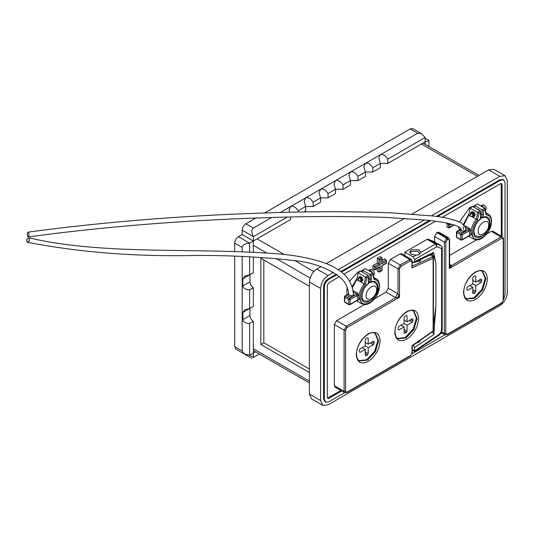 <?xml version="1.0" encoding="UTF-8"?>
<svg xmlns="http://www.w3.org/2000/svg" width="534" height="534" viewBox="0 0 534 534"><rect width="100%" height="100%" fill="white"/><g stroke="black" fill="none" stroke-linecap="round" stroke-linejoin="round"><path stroke-width="0.8" d="M466.442 298.793L473.965 297.805L481.888 289.441L485.166 278.401L482.262 271.385M359.182 360.704L366.718 359.722L374.641 351.359L377.925 340.318L375.022 333.303M397.69 338.483L405.219 337.495L413.136 329.131L416.42 318.09L413.516 311.075M463.238 226.75L463.272 227.678M463.305 227.985L463.559 229.313M464.34 231.088L465.121 232.016M458.753 226.91L459.18 230.041M347.193 287.472L346.726 291.43L347.153 294.721M414.591 259.504L413.096 256.914L416.066 255.199L411.34 254.311L409.732 252.068L411.34 249.825L419.11 249.825L420.659 252.549L435.35 244.065L436.845 246.655L414.591 259.504L414.591 261.587L433.641 252.475L433.401 253.356L414.097 262.581L414.591 261.587M449.608 265.471L451.544 265.518L450.976 266.86L449.301 268.535L449.601 266.065L450.976 266.86M449.601 266.065L449.581 265.511M397.51 297.725L395.367 297.491L397.603 293.607L398.885 295.349L399.499 297.291L397.51 297.725L398.885 295.349M333.523 272.34L328.056 275.491C323.551 278.641 321.061 282.953 320.587 288.427L320.587 400.54L322.776 405.373L328.056 404.852L499.831 305.675C504.336 302.531 506.826 298.219 507.3 292.739L507.3 180.632L505.111 175.793L499.831 176.32L431.385 215.836M424.396 219.868L338.169 269.657M503.542 299.654L505.057 294.895L505.057 182.788L503.749 179.885L503.001 179.457L499.831 179.771L436.265 216.47M429.429 220.415L340.832 271.566M336.34 274.156L328.056 278.942C325.353 280.831 323.864 283.421 323.577 286.705L323.577 398.811L324.886 401.715L325.633 402.142L328.804 401.828L344.644 392.69M309.386 286.271L260.839 258.242L260.839 344.483L309.386 372.512M499.831 176.32L488.63 169.852L412.121 214.021M404.699 218.306L326.267 263.589M320.927 266.673L316.856 269.023L328.056 275.491M320.587 288.427L309.386 281.959L309.386 394.072L320.587 400.54M488.63 169.852L493.91 169.331L505.111 175.793M322.776 405.373L311.576 398.905L309.386 394.072M309.386 281.959C309.86 276.485 312.35 272.173 316.856 269.023M263.829 259.971L263.829 342.761L260.839 344.483M263.829 342.761L309.386 369.061M503.749 179.885L500.578 180.198L437.466 216.637M430.671 220.562L341.46 272.066M337.007 274.636L328.804 279.375C326.1 281.264 324.605 283.848 324.325 287.132L324.325 399.245L325.633 402.142M412.081 353.755L444.902 334.805M502.073 236.522L502.073 184.51L501.633 183.542L500.578 183.649L442.165 217.371M435.557 221.189L343.836 274.142M339.517 276.639L328.804 282.82L327.309 285.41L327.309 397.516L327.749 398.484L328.804 398.384L341.653 390.961M440.403 333.95L441.912 333.076M501.326 236.088L501.192 183.449M327.442 398.15L340.906 390.534M412.308 262L414.097 262.581M432.9 256.594L432.9 255.152C433.895 256.12 434.896 258.75 435.891 263.035L435.891 305.989L433.421 325.326M416.066 342.955C418.616 342.741 420.145 341.713 420.659 339.858M428.689 334.444L432.487 331.888L433.848 334.564L414.591 347.547L413.096 344.957M435.891 305.989L433.848 334.564M414.591 347.547L414.591 350.918L440.083 333.737L441.571 330.846L441.571 248.537L436.845 246.655L436.318 243.918L441.571 246.014L442.185 247.108L441.571 248.537M433.641 252.475L435.891 263.035M442.185 247.108L442.185 329.985L440.463 333.843L439.769 334.631L440.083 333.737L439.729 333.329M412.308 350.177L414.671 351.539L439.769 334.631M441.217 330.439L441.571 330.846L442.185 329.985M420.725 252.068L420.659 252.549C420.124 254.271 418.596 255.152 416.066 255.199M357.059 278.347L351.999 286.725M469.086 213.673L463.459 224.333M412.001 345.685L433.114 331.02L433.114 258.349L412.001 267.888L412.001 261.647L410.506 260.779L400.994 266.272L399.499 268.862L399.499 297.291L347.06 327.562L345.571 330.152L345.571 391.288L347.06 392.15L410.506 355.524L412.001 352.934L412.001 345.685M430.064 254.952L433.114 256.714L433.114 258.349M400.053 253.884L390.541 259.37L400.246 264.977L409.758 259.491L400.053 253.884L401.635 253.723L411.34 259.33L412.308 261.213L412.001 267.888M420.485 259.531L420.725 260.378L413.737 262.655M413.296 262.554L412.308 262.241M413.096 256.914L404.879 252.175L404.879 255.599M432.9 255.152L431.432 254.297M441.571 246.014L433.354 241.275L428.101 239.179L436.318 243.918L435.35 244.065L427.133 239.325L428.101 239.179M427.133 239.325L404.879 252.175M501.74 238.264L449.301 268.535L449.301 240.106L447.806 239.245L445.83 242.109L445.83 333.403L447.325 334.271L501.74 302.851L503.228 300.262L503.228 239.125L501.74 238.264L500.992 236.969L491.28 231.362L486.821 233.939M476.375 239.966L449.608 255.426M437.353 232.343L436.865 232.624L446.578 238.231L447.058 237.95L437.353 232.343L438.935 232.19L448.647 237.797L447.058 237.95L447.806 239.245M434.629 242.009L434.629 236.509L436.865 232.624M362.566 270.511L357.934 272.026L349.53 281.258M474.592 205.83L469.96 207.352L459.44 221.897M399.499 268.862L398.004 268.862L388.298 263.255L388.298 288.233L397.603 293.607M395.367 297.491L386.055 292.111L374.795 298.619M364.348 304.647L336.607 320.667L346.319 326.267L395.767 297.718M334.364 324.545L334.364 385.681L344.076 391.288L344.076 330.152L334.364 324.545L336.607 320.667M375.162 269.75L380.241 266.493L374.481 269.817L372.919 268.916L372.919 265.612L377.324 263.068L377.324 258.236L380.188 256.58L382.03 258.109L381.75 259.05L380.241 259.924L377.324 258.236M379.561 272.04L381.75 270.451L381.75 265.625L386.149 263.082L386.436 260.398L386.436 263.242L382.03 265.785L382.03 270.618L378.886 272.106L377.324 271.205L377.324 268.502M386.436 260.398L384.587 258.87L382.03 260.352M374.481 269.817L374.481 266.513L378.886 263.97L377.324 263.068M381.75 257.488L378.886 259.137L378.886 263.97L380.241 264.751L375.836 267.294L372.919 265.612M453.947 219.941L453.286 219.761M446.991 223.392L446.991 226.983L448.553 227.884L448.553 224.293L446.991 223.392L447.305 223.212M345.571 391.288L344.076 391.288L344.73 392.737L335.025 387.137L334.364 385.681M388.298 263.255L390.541 259.37M386.055 292.111L388.298 288.233M491.28 231.362L492.869 231.209L502.574 236.809L500.992 236.969L451.544 265.518M398.891 326.488L398.144 327.776L398.144 329.505L398.891 329.932L404.064 326.948L404.064 332.922L404.812 333.349L406.301 332.488L407.048 331.193L407.048 325.226L412.221 322.242L412.969 320.947L412.969 319.219L412.221 318.791L407.048 321.775L407.048 315.808L406.301 315.374L404.812 316.235L404.064 317.53L404.064 323.497L398.891 326.488M407.048 315.808L406.301 315.374L407.048 315.808M412.969 319.219L412.221 318.791L412.969 319.219M404.064 332.922L404.812 333.349L404.064 332.922M398.144 329.505L398.891 329.932L398.144 329.505M360.056 348.909L359.309 350.197L359.309 351.926L360.056 352.353L365.229 349.369L365.229 355.344L365.97 355.771L367.465 354.91L368.213 353.615L368.213 347.647L373.386 344.664L374.134 343.369L374.134 341.64L373.386 341.213L368.213 344.196L368.213 338.229L367.465 337.795L365.97 338.656L365.229 339.951L365.229 345.919L360.056 348.909M368.213 338.229L367.465 337.795L368.213 338.229M374.134 341.64L373.386 341.213L374.134 341.64M365.229 355.344L365.97 355.771L365.229 355.344M359.309 351.926L360.056 352.353L359.309 351.926M467.604 286.818L466.856 288.106L466.856 289.835L467.604 290.262L472.77 287.279L472.77 293.253L473.518 293.68L475.013 292.819L475.761 291.524L475.761 285.557L480.927 282.573L481.675 281.278L481.675 279.549L480.927 279.122L475.761 282.106L475.761 276.138L475.013 275.704L473.518 276.565L472.77 277.86L472.77 283.828L467.604 286.818M475.761 276.138L475.013 275.704L475.761 276.138M481.675 279.549L480.927 279.122L481.675 279.549M472.77 293.253L473.518 293.68L472.77 293.253M466.856 289.835L467.604 290.262L466.856 289.835M365.229 342.474L368.213 344.196M365.229 345.919L368.213 347.647M362.239 347.647L365.229 349.369M404.064 320.053L407.048 321.775M404.064 323.497L407.048 325.226M401.074 325.226L404.064 326.948M472.77 280.383L475.761 282.106M472.77 283.828L475.761 285.557M469.786 285.557L472.77 287.279M448.553 227.884L453.76 224.881M449.541 223.726L448.553 224.293L449.915 225.081L449.915 227.104M386.149 261.34L381.75 263.883L382.03 258.109M428.882 146.503L428.882 140.822L425.144 141.824L425.144 144.347M425.144 138.253L428.882 140.409L428.882 140.822M372.865 167.696L372.865 172.008L380.335 167.696L380.335 163.384L372.865 167.696C370.376 163.931 367.886 162.496 365.403 163.384L380.335 154.76L378.793 158.177L380.335 163.384L387.804 163.384L425.144 141.824L425.144 137.512L387.804 159.072L387.804 163.384M357.934 176.32L357.934 180.632L365.403 176.32L365.403 172.008L357.934 176.32C355.444 172.555 352.954 171.12 350.464 172.008L365.403 163.384L363.854 166.802L365.403 172.008L372.865 172.008M313.118 202.192L313.118 206.504L320.587 202.192L320.587 197.88L313.118 202.192C310.628 198.428 308.145 196.993 305.655 197.88L320.587 189.256L319.045 192.674L320.587 197.88L328.056 197.88L335.526 193.568L335.526 189.256L328.056 193.568L328.056 197.88M303.579 212.011L305.655 210.817L305.655 206.504L298.186 210.817L298.186 212.105M287.292 217.104L253.37 236.682L253.37 240.994L290.716 219.441L290.716 217.024M342.995 184.944L342.995 189.256L350.464 184.944L350.464 180.632L342.995 184.944C340.505 181.18 338.015 179.744 335.526 180.632L350.464 172.008L348.916 175.426L350.464 180.632L357.934 180.632M298.186 210.817C295.696 207.052 293.206 205.61 290.716 206.504L305.655 197.88L304.106 201.298L305.655 206.504L313.118 206.504M253.37 228.065C251.36 229.774 251.36 232.65 253.37 236.682L242.169 230.221C242.409 227.477 243.651 225.321 245.907 223.753L253.37 228.065L271.626 217.525M280.31 212.512L290.716 206.504L289.168 209.922L289.515 212.285M328.056 193.568C325.566 189.804 323.077 188.368 320.587 189.256L335.526 180.632L333.977 184.05L335.526 189.256L342.995 189.256M410.212 128.888L412.849 128.627L421.413 133.573L417.681 133.2L410.212 128.888L264.557 212.979M255.773 218.052L245.907 223.753M242.169 230.221L242.169 234.526L253.37 240.994L253.37 252.202M387.804 159.072C385.314 155.307 382.825 153.872 380.335 154.76L417.681 133.2M425.144 137.512L421.413 133.573M253.37 306.403L249.638 308.559L249.638 289.855L253.37 287.699L253.37 306.403M242.169 251.741L242.169 247.462C242.643 244.866 245.133 243.431 249.638 243.15L253.37 240.994L242.169 234.526L238.438 236.682L249.638 243.15L249.638 252.035M253.37 256.934L253.37 272.707L249.638 274.863L249.638 256.767M234.7 251.507L234.7 243.15C234.94 240.413 236.182 238.257 238.438 236.682M234.7 346.639L242.169 350.951L244.358 354.002L235.794 349.056L234.7 346.639L234.7 256.24M244.358 354.002L249.638 355.264L253.37 357.42C251.36 358.581 251.36 358.581 253.37 357.42L259.297 354.002L253.37 357.42L253.37 321.401L249.638 323.557L249.638 355.264L255.559 351.846M242.169 350.951L242.169 256.474M253.37 287.699C251.327 286.264 250.192 284.308 249.979 281.818L249.979 274.663L242.843 278.781L244.832 276.011L249.638 274.863M253.37 321.401C251.327 319.966 250.192 318.004 249.979 315.514L249.979 308.365L242.843 312.483L244.832 309.707L249.638 308.559M249.638 323.557C245.54 323.304 243.277 322.002 242.843 319.632L242.843 312.483M249.638 289.855C245.54 289.608 243.277 288.3 242.843 285.93L242.843 278.781M251.828 358.314L243.25 353.361M409.945 252.936L411.153 251.601L417.928 251.28L419.337 253.196L418.856 254.678M419.837 259.838L419.47 262.094M29.457 240.701L29.13 237.877L26.7 239.359L27.027 242.189L29.457 240.701M353.475 293.78L354.416 295.556L351.746 297.098C348.856 297.098 347.574 296.27 347.908 294.608L348.822 293.987C348.575 295.048 349.49 295.602 351.566 295.642L352.814 295.375L353.521 294.374C352.547 284.916 348.508 277.466 341.413 272.02C335.853 267.754 329.505 264.47 322.369 262.161C308.786 257.922 294.301 255.192 278.928 253.97C195.511 247.195 103.976 255.632 28.923 237.804M353.475 294.675L354.416 295.556L356.946 294.094L357.359 295.422L358.708 295.529L357.606 293.133L353.021 290.609M368.5 283.22L368.26 277.099L366.765 277.967L365.57 284.475C362.226 288.54 360.477 292.819 360.323 297.318C359.796 311.776 379.854 300.195 379.334 286.344C379.173 282.032 377.425 279.769 374.08 279.562L373.994 278.294M374.187 278.307L376.35 278.968C378.152 279.629 379.24 281.959 379.614 285.95L376.63 295.923L373.974 299.601L369.675 303.219L366.871 304.407L364.789 304.667L361.945 303.913L358.961 297.318C359.115 292.665 360.897 288.186 364.301 283.894L365.57 284.475M360.884 276.699L362.84 279.529M357.98 300.262L358.928 299.814L357.867 300.195M366.765 277.967L365.543 277.099L368.26 275.531L360.79 271.219L358.08 272.787L365.543 277.099L364.301 283.894L359.075 280.877M358.014 280.263L356.832 279.582L352.347 287.813M358.08 272.787L356.832 279.582M374.281 278.701L372.745 272.941L365.276 268.629L362.566 270.197L370.029 274.509L372.745 272.941L372.892 274.429L371.39 275.29L370.029 274.509L370.029 279.215L368.54 278.354M362.566 272.24L362.566 270.197M371.39 275.29L371.21 281.758L369.795 282.473L368.634 281.805M368.26 275.531L368.26 277.099M368.26 280.237L368.26 281.051L368.26 280.237M371.39 279.249L370.029 279.215L369.795 282.473L370.429 282.446C372.719 281.758 374.047 281.705 374.427 282.292M344.704 297.244L344.704 301.944L348.775 304.3L348.775 299.594L344.704 297.244L345.385 296.07L348.675 294.027M345.385 296.07L344.704 296.457L345.385 296.07L349.456 298.419L351.746 297.098L351.566 295.642M28.996 235.434L28.502 232.31L28.062 232.136L27.161 233.625L27.655 236.756L28.088 236.922L28.996 235.434M456.73 231.783L457.411 231.389L456.73 231.783L456.73 237.27L460.802 239.619L460.802 234.913L456.73 232.564L457.411 231.389L461.296 229.346C460.682 230.321 461.409 230.868 463.472 230.982L465.014 230.721L465.761 229.794L466.709 230.721L463.525 232.564C460.615 232.257 459.607 231.269 460.508 229.6L461.189 229.146M464.9 227.063L465.555 226.102L469.633 228.452L470.734 230.855L469.386 230.748L462.164 234.913L462.164 239.619L469.62 235.314L470.955 235.134L469.62 235.314L468.972 229.413L465.615 227.477M486.214 213.633L488.376 214.288C490.179 214.955 491.267 217.285 491.64 221.27L488.657 231.242L486 234.92L481.701 238.538L478.898 239.726L476.815 239.993L473.972 239.232L470.988 232.637C471.142 227.985 472.924 223.512 476.328 219.214L477.596 219.794C474.259 223.859 472.503 228.145 472.35 232.637C471.822 247.095 491.881 235.514 491.36 221.663C491.2 217.351 489.451 215.089 486.107 214.882L484.919 209.749L483.417 210.616L483.417 214.568L482.055 214.534L480.567 213.673M483.417 214.568L483.237 217.084C487.409 215.896 489.665 217.685 489.998 222.451C490.446 234.319 473.257 244.245 473.705 231.856C474.038 226.703 476.295 222.311 480.473 218.68L480.286 210.85L472.817 206.538L470.107 208.106L468.859 214.902L463.933 224.774M474.232 212.378L474.88 214.802M465.822 229.206L466.709 230.721L468.972 229.413L469.633 228.452M470.107 208.106L477.57 212.419L476.328 219.214L471.422 216.383M469.933 215.522L468.859 214.902M465.555 226.102L464.887 225.929M483.237 217.084L481.822 217.792L482.055 209.829L484.772 208.26L477.303 203.948L474.592 205.517L483.417 210.616M479.712 210.516L477.983 209.161M474.592 207.559L474.592 205.517M480.567 215.93L480.787 218.733C476.602 222.144 474.339 226.383 473.985 231.462C474.512 234.613 475.147 236.088 475.894 235.908C485.159 238.705 488.75 229.753 489.558 223.733C489.605 221.096 488.57 219.053 486.441 217.605C486.074 217.031 484.745 217.084 482.456 217.772L480.66 217.124M484.919 209.749L484.772 208.26L485.072 208.714L486.307 214.021L486.02 213.62L486.107 214.882M480.286 210.85L477.57 212.419L478.791 213.286L477.596 219.794M457.411 231.389L461.483 233.738L463.525 232.564L463.472 230.982M469.766 216.056L472.009 216.497C473.224 215.769 472.977 214.748 471.255 213.44L470.494 213.88L469.76 216.043M473.384 216.23L473.785 215.102M474.96 215.295L475.16 213.954L473.404 211.918M478.811 209.996L477.69 209.355M479.605 210.456L478.144 209.174L477.556 209.275M484.625 208.173L481.922 205.563L480.98 205.69L483.337 204.749L485.439 206.318L486.334 208.227L485.56 210.81M357.893 280.644L359.963 281.038C361.351 280.63 361.218 279.642 359.562 278.074L358.621 278.468L357.887 280.63M362.806 279.389L361.184 276.886M367.205 274.923L365.55 273.962M372.859 273.028L370.396 270.251L369.114 270.277L370.523 269.463L371.804 269.436L373.566 270.905L374.548 273.268L373.533 275.484M369.114 270.277L368.734 270.625M359.188 276.792L360.023 277.44L358.554 277.58L358.554 279.542L358.214 278.187L359.976 276.338L361.932 277.466L361.151 277.92L362.132 280.443L361.158 281.845L362.579 280.604L362.92 279.99L362.132 280.443M361.932 277.466L362.92 279.99M359.195 280.717L361.158 281.845M359.489 280.957L361.498 281.231L361.491 279.269L360.023 277.44L361.151 277.92M470.387 214.181L470.587 212.899L472.003 211.651L473.965 212.759L473.184 213.213L474.179 215.736L473.217 217.151L474.633 215.903L474.966 215.282L474.179 215.736M473.965 212.759L474.966 215.282M471.262 216.043L473.217 217.151M471.222 212.105L473.184 213.213M470.407 214.141L470.587 212.899L472.049 212.746L473.531 214.561L473.551 216.53L471.736 216.444M487.409 278.828C486.648 287.592 482.669 294.488 475.46 299.527C468.251 302.811 464.273 300.508 463.512 292.625C464.273 283.868 468.251 276.966 475.46 271.933C482.669 268.649 486.648 270.945 487.409 278.828M466.789 299.02L474.713 298.232L482.636 289.869L485.913 278.828L482.636 271.579C477.136 267.107 463.152 281.258 463.819 292.198C463.912 295.662 464.9 297.932 466.789 299.02M380.161 340.745C379.4 349.51 375.422 356.405 368.213 361.445C361.004 364.729 357.026 362.426 356.265 354.543C357.026 345.785 361.004 338.89 368.213 333.85C375.422 330.566 379.4 332.862 380.161 340.745M359.542 360.937L367.465 360.15L375.389 351.786L378.666 340.745L375.389 333.496C369.888 329.024 355.911 343.175 356.572 354.115C356.665 357.58 357.653 359.856 359.542 360.937M418.663 318.524C417.902 327.282 413.917 334.184 406.708 339.217C399.505 342.501 395.52 340.205 394.76 332.322C395.52 323.557 399.505 316.662 406.708 311.622C413.917 308.338 417.902 310.641 418.663 318.524M398.044 338.71L405.96 337.929L413.883 329.565L417.167 318.524L413.883 311.269C408.383 306.796 394.406 320.954 395.067 331.888C395.16 335.352 396.148 337.628 398.044 338.71M478.17 231.062C477.883 239.012 488.917 232.644 488.63 225.028C488.917 217.078 477.883 223.446 478.17 231.062M366.144 295.743C365.857 303.692 376.891 297.325 376.603 289.708C376.891 281.758 365.857 288.126 366.144 295.743M477.429 176.32L421.413 143.98M257.108 238.838L284.275 254.524M294.942 260.685L313.785 271.559M310.047 278.027L276.158 258.463M266.64 252.969L253.37 245.306M253.37 348.795L309.386 381.136M500.578 180.198L499.831 179.771M328.804 279.375L328.056 278.942M324.325 287.132L323.577 286.705M324.325 399.245L323.577 398.811M502.073 184.51L501.326 184.083M328.804 398.384L328.056 397.95M368.734 283.047L369.782 282.466M480.76 218.373L481.808 217.785M503.228 238.264L503.228 239.125M503.228 300.262L503.228 299.4M449.301 239.245L449.301 240.106M441.525 331.781L444.335 333.403L444.335 242.109L446.578 238.231L447.325 239.526M441.097 332.609L444.989 334.858L444.335 333.403L445.83 333.403M445.83 242.109L444.335 242.109L434.629 236.509M500.992 303.285L501.74 302.851M447.325 334.271L446.578 334.698M412.001 352.934L412.001 352.073M412.001 266.252L433.114 256.714M412.001 260.779L412.001 261.647M398.004 293.84L398.004 268.862L400.246 264.977L400.994 266.272M410.506 260.779L409.758 259.491L411.34 259.33M345.571 330.152L344.076 330.152L346.319 326.267L347.06 327.562M409.758 355.958L410.506 355.524M347.06 392.15L346.319 392.583M380.241 259.924L380.241 264.751M375.836 267.294L375.836 269.036M380.241 266.493L380.241 271.325M381.75 263.883L381.75 259.05M451.424 224.207L449.915 225.081M412.308 349.463L414.591 350.778M449.608 264.403L451.143 265.285M378.886 272.106L378.886 267.274M381.75 262.314L386.149 259.771M371.891 342.074L374.134 343.369M370.396 342.935L373.386 344.664M365.229 351.893L368.213 353.615M365.229 353.615L367.465 354.91M410.726 319.652L412.969 320.947M409.231 320.513L412.221 322.242M404.064 329.471L407.048 331.193M404.064 331.193L406.301 332.488M479.439 279.983L481.675 281.278M477.943 280.844L480.927 282.573M472.77 289.802L475.761 291.524M472.77 291.524L475.013 292.819M242.169 247.462L234.7 243.15M249.979 315.514L242.843 319.632M249.979 281.818L242.843 285.93M358.708 295.529L358.928 299.814M357.266 297.124L357.359 295.422L350.137 299.594L350.137 304.3L357.593 299.995L357.266 297.124M371.21 281.758C375.382 280.577 377.638 282.366 377.972 287.125C378.419 299 361.231 308.926 361.678 296.537C362.012 291.384 364.268 286.992 368.447 283.354M368.54 280.61L368.76 283.414C364.575 286.818 362.312 291.063 361.959 296.143C362.486 299.287 363.12 300.769 363.868 300.589L363.908 300.609M357.606 293.133L356.946 294.094L352.874 291.744L353.528 290.776M374.08 279.562L372.892 274.429M349.456 304.687L350.137 304.3L348.775 304.3L349.456 304.687L348.775 304.3M348.775 299.594L350.137 299.594L349.456 298.419L348.775 299.594M345.385 302.337L344.704 301.944L344.704 301.163M470.734 230.855L470.955 235.134M480.286 212.419L478.791 213.286M461.483 233.738L460.802 234.913L462.164 234.913L461.483 233.738M462.164 239.619L460.802 239.619L461.483 240.013L462.164 239.619M457.411 237.663L456.73 237.27L456.73 236.482M482.102 206.718L483.23 207.372M369.949 271.325L371.637 272.3M371.317 272.113L370.129 271.432M363.854 300.575C373.132 303.385 376.724 294.428 377.531 288.413C377.578 285.77 376.543 283.728 374.414 282.286M309.386 382.918L253.37 350.584M478.971 175.426L422.961 143.085M502.574 236.809L503.542 238.691L503.542 299.834L501.519 303.332L447.105 334.751L444.989 334.858M448.647 237.797L449.608 239.679L449.608 265.665M344.73 392.737L346.846 392.637L410.286 356.004L412.308 352.507L412.308 345.885L433.421 331.14L433.421 257.375M454.12 225.001L449.234 227.818M419.617 340.785L419.677 341.6M419.337 253.196L419.424 254.338M376.35 278.968L374.034 277.627M361.945 303.913L356.659 300.856M368.54 276.151L368.54 280.637M357.833 300.081L349.937 304.74L348.976 304.74L344.904 302.384L344.423 301.556L344.423 296.851L344.904 296.016L348.662 293.847M348.715 294.421C348.081 288.066 345.705 282.793 341.586 278.614C329.578 268.602 313.852 262.601 294.408 260.605C261.787 256.894 228.125 255.192 193.428 255.506C134.515 256.694 79.119 252.275 27.227 242.262M28.062 232.136C102.888 222.051 181.353 215.683 263.462 213.019C306.389 211.384 349.089 211.324 391.582 212.839L432.193 215.936C442.933 216.871 452.592 219.147 461.176 222.765L465.501 227.13L465.761 229.8M488.376 214.288L486.06 212.953M473.972 239.232L468.685 236.182M480.567 215.956L480.567 211.471M469.86 235.407L461.963 240.06L461.002 240.06L456.93 237.71L456.45 236.876L456.45 232.17L456.93 231.342L461.116 228.926M461.102 229.633C461.663 229.547 461.216 228.846 459.761 227.531C455.175 224.273 443.414 222.051 427.974 220.248L386.269 217.398C345.191 216.103 303.926 216.243 262.474 217.819C180.672 220.502 102.548 226.87 28.088 236.922M485.439 206.318L486.027 207.339M373.566 270.905L374.154 271.926"/></g></svg>
